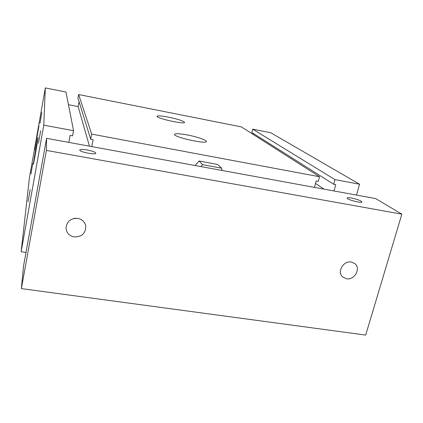 <?xml version="1.0" encoding="UTF-8"?>
<svg xmlns="http://www.w3.org/2000/svg" width="423" height="423" viewBox="0 0 423 423"><rect width="100%" height="100%" fill="white"/><g stroke="black" fill="none" stroke-linecap="round" stroke-linejoin="round"><path stroke-width="0.63" d="M200.888 166.588L202.601 164.684L221.536 168.164L222.234 170.495M195.035 165.515L199.08 161.004L202.601 164.684M199.08 161.004L217.602 164.431L221.536 168.164M68.806 142.398L70.118 135.397L72.571 135.852L73.544 130.712L43.786 125.15L21.15 251.733L25.993 252.446M356.494 195.082L359.561 184.227L334.963 179.627L333.689 184.269L335.751 184.65L334.011 190.963M314.463 187.384L316.177 181.023L318.265 181.409L319.524 176.74L91.685 134.112L90.696 139.215L93.118 139.659L91.765 146.601M34.771 149.673L38.979 125.768L34.771 149.673M33.412 163.764C33.629 160.999 37.911 136.698 38.022 137.607C38.382 137.253 33.491 165.287 33.401 164.087L33.412 163.764M28.05 201.713L30.186 189.589L28.05 201.713M39.958 123.283L41.851 112.56L39.958 123.283M38.482 143.18L40.682 130.712L38.482 143.18M30.974 173.895L32.814 163.437L30.974 173.895M187.378 134.963C196.737 136.729 206.636 140.066 206.387 141.441C207.281 144.608 173.425 137.11 174.477 134.371C175.164 133.319 179.463 133.52 187.378 134.963M168.528 117.16C177.988 119.175 183.328 120.904 184.555 122.353C185.279 124.711 156.135 118.34 157.039 116.33C157.668 115.558 161.501 115.839 168.528 117.16M21.15 251.733L29.42 177.697L45.33 87.921L65.988 92.024L73.544 130.712M359.561 184.227L270.762 132.748L252.695 129.152L251.87 132.515L333.689 184.269M334.963 179.627L252.695 129.152M253.245 133.382L253.017 134.318M323.976 189.129L315.526 183.445M319.524 176.74L241.396 126.905L78.641 94.541L77.964 98.136L90.696 139.215M91.685 134.112L78.641 94.541M79.059 101.663L78.128 106.585L68.463 104.703M89.449 146.178L78.128 106.585M43.786 125.15L45.33 87.921M87.387 150.001C92.542 151.048 95.36 152.111 95.836 153.189C96.053 155.209 79.09 151.894 79.757 150.043C80.291 149.261 82.834 149.245 87.387 150.001M351.45 198.006C357.245 199.254 360.734 200.55 361.903 201.882C362.448 203.675 346.855 199.651 347.114 198.07C347.214 197.546 348.658 197.525 351.45 198.006M73.819 218.501L75.87 218.242M74.168 236.943C69.409 235.918 66.691 233.11 66.02 228.51C66.548 221.599 70.477 218.215 77.795 218.368C82.194 219.31 84.859 221.858 85.79 226.014C85.758 233.311 81.882 236.954 74.168 236.943M346.511 278.768L342.646 276.933C336.687 272.01 343.434 260.351 351.323 262.027L354.908 263.651C361.216 268.452 354.527 280.423 346.511 278.768M46.387 150.419L401.85 214.165L365.684 335.079L21.367 288.602L46.387 150.419L46.583 138.326L375.693 198.599L401.85 214.165M46.583 138.326L23.54 266.041L21.367 288.602"/></g></svg>
